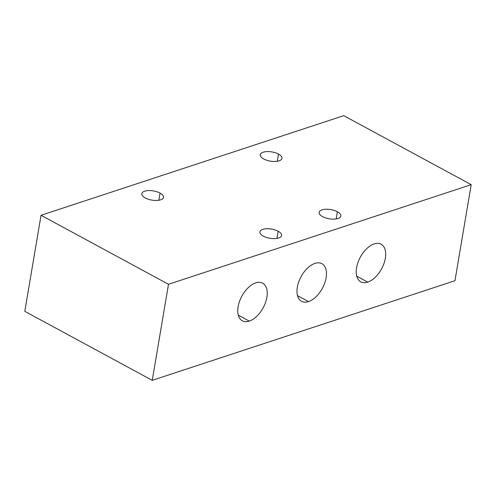 <?xml version="1.0" encoding="UTF-8"?>
<svg xmlns="http://www.w3.org/2000/svg" width="496" height="496" viewBox="0 0 496 496"><rect width="100%" height="100%" fill="white"/><g stroke="black" fill="none" stroke-linecap="round" stroke-linejoin="round"><path stroke-width="0.74" d="M41.044 215.283L343.753 115.667L471.2 184.673L168.497 284.289L41.044 215.283L343.753 115.667L471.2 184.673L168.497 284.289L152.247 380.333L24.8 311.327L41.044 215.283L24.8 311.327L152.247 380.333L454.956 280.717L152.247 380.333L168.497 284.289L41.044 215.283M160.047 193.074A10.999 4.669 9.6 0 0 144.677 191.196A10.999 4.669 9.6 0 0 145.241 197.947A10.999 4.669 9.6 0 0 160.611 199.82A10.999 4.669 9.6 0 0 160.047 193.074A10.999 4.669 9.6 0 0 148.657 190.569A10.999 4.669 9.6 0 0 141.794 193.676A10.999 4.669 9.6 0 0 145.241 197.947A10.999 4.669 9.6 0 0 156.631 200.452A10.999 4.669 9.6 0 0 163.488 197.346A10.999 4.669 9.6 0 0 160.047 193.074L158.832 200.241L160.047 193.074M278.498 154.089A10.999 4.669 9.6 0 0 263.128 152.216A10.999 4.669 9.6 0 0 263.692 158.962A10.999 4.669 9.6 0 0 279.062 160.84A10.999 4.669 9.6 0 0 278.498 154.089L277.283 161.262L278.498 154.089A10.999 4.669 9.6 0 0 267.108 151.584A10.999 4.669 9.6 0 0 260.245 154.696A10.999 4.669 9.6 0 0 263.692 158.962A10.999 4.669 9.6 0 0 275.075 161.473A10.999 4.669 9.6 0 0 281.939 158.36A10.999 4.669 9.6 0 0 278.498 154.089M278.169 231.248A10.999 4.669 9.6 0 0 262.799 229.369A10.999 4.669 9.6 0 0 263.357 236.121A10.999 4.669 9.6 0 0 278.727 237.999A10.999 4.669 9.6 0 0 278.169 231.248L276.954 238.421L278.169 231.248A10.999 4.669 9.6 0 0 266.78 228.743A10.999 4.669 9.6 0 0 259.916 231.849A10.999 4.669 9.6 0 0 263.357 236.121A10.999 4.669 9.6 0 0 274.747 238.626A10.999 4.669 9.6 0 0 281.61 235.519A10.999 4.669 9.6 0 0 278.169 231.248M337.392 211.755A10.999 4.669 9.6 0 0 322.022 209.882A10.999 4.669 9.6 0 0 322.586 216.628A10.999 4.669 9.6 0 0 337.956 218.507A10.999 4.669 9.6 0 0 337.392 211.755L336.176 218.928L337.392 211.755A10.999 4.669 9.6 0 0 326.002 209.25A10.999 4.669 9.6 0 0 319.139 212.362A10.999 4.669 9.6 0 0 322.586 216.628A10.999 4.669 9.6 0 0 333.975 219.139A10.999 4.669 9.6 0 0 340.833 216.027A10.999 4.669 9.6 0 0 337.392 211.755M454.956 280.717L471.2 184.673L454.956 280.717M314.954 263.401A21.39 12.14 -61.6 0 1 326.12 277.766A21.39 12.14 -61.6 0 1 308.493 301.605A21.39 12.14 -61.6 0 1 297.327 287.24A21.39 12.14 -61.6 0 1 314.954 263.401A21.39 12.14 118.4 0 0 298.716 281.964A21.39 12.14 118.4 0 0 301.543 301.314A21.39 12.14 118.4 0 0 308.493 301.605A21.39 12.14 118.4 0 0 324.731 283.042A21.39 12.14 118.4 0 0 321.91 263.692A21.39 12.14 118.4 0 0 314.954 263.401M374.182 243.914A21.39 12.14 -61.6 0 1 385.342 258.273A21.39 12.14 -61.6 0 1 367.722 282.112A21.39 12.14 -61.6 0 1 356.556 267.747A21.39 12.14 -61.6 0 1 374.182 243.914A21.39 12.14 118.4 0 0 357.945 262.471A21.39 12.14 118.4 0 0 360.766 281.821A21.39 12.14 118.4 0 0 367.722 282.112A21.39 12.14 118.4 0 0 383.96 263.556A21.39 12.14 118.4 0 0 381.133 244.199A21.39 12.14 118.4 0 0 374.182 243.914M255.731 282.894A21.39 12.14 -61.6 0 1 266.898 297.259A21.39 12.14 -61.6 0 1 249.271 321.092A21.39 12.14 -61.6 0 1 238.105 306.733A21.39 12.14 -61.6 0 1 255.731 282.894A21.39 12.14 118.4 0 0 239.494 301.45A21.39 12.14 118.4 0 0 242.315 320.807A21.39 12.14 118.4 0 0 249.271 321.092A21.39 12.14 118.4 0 0 265.509 302.535A21.39 12.14 118.4 0 0 262.688 283.185A21.39 12.14 118.4 0 0 255.731 282.894M297.495 295.647L308.493 301.605L297.495 295.647M356.723 276.16L367.722 282.112L356.723 276.16M238.272 315.14L249.271 321.092L238.272 315.14"/></g></svg>
